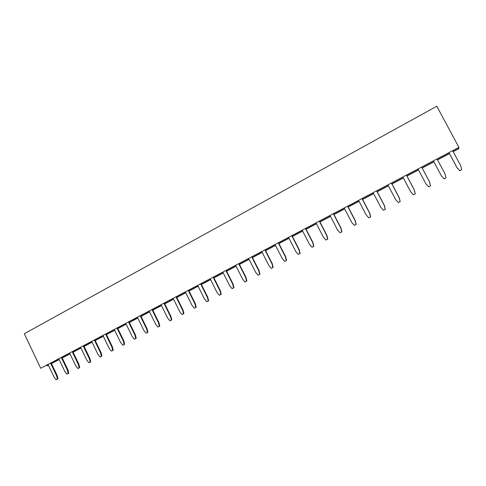 <?xml version="1.0" encoding="UTF-8"?>
<svg xmlns="http://www.w3.org/2000/svg" width="486" height="486" viewBox="0 0 486 486"><rect width="100%" height="100%" fill="white"/><g stroke="black" fill="none" stroke-linecap="round" stroke-linejoin="round"><path stroke-width="0.73" d="M458.584 147.756L458.936 148.613L453.183 151.644M449.447 153.619L437.552 159.894M433.889 161.826L422.152 168.022M418.519 169.942L406.964 176.035M403.356 177.943L391.983 183.945M388.393 185.834L377.197 191.745M373.631 193.628L362.605 199.442M359.057 201.313L348.207 207.042M344.683 208.901L333.991 214.545M330.492 216.392L319.964 221.944M316.483 223.779L306.113 229.252M302.656 231.081L292.444 236.469M289.006 238.28L278.946 243.589M275.526 245.394L265.617 250.624M262.215 252.416L252.453 257.568M249.075 259.354L239.458 264.427M236.099 266.2L226.622 271.2M223.281 272.962L213.943 277.889M210.62 279.644L201.417 284.498M198.118 286.242L189.042 291.029M185.761 292.76L176.819 297.481M173.557 299.2L164.742 303.853M161.498 305.56L152.811 310.147M149.585 311.848L141.019 316.368M137.811 318.063L129.367 322.516M126.178 324.205L117.855 328.597M114.684 330.267L106.47 334.599M103.318 336.263L95.226 340.534M92.085 342.193L84.102 346.403M80.986 348.049L73.113 352.204M70.008 353.844L62.244 357.939M59.158 359.567L51.498 363.613M48.43 365.229L46.911 365.861L46.65 365.314M458.924 147.361L40.703 368.285L24.3 333.718L436.799 106.24L458.924 147.361L40.703 368.285M458.936 148.406L453.098 151.486M449.362 153.461L437.467 159.736M433.804 161.668L422.067 167.864M418.434 169.784L406.885 175.877M403.271 177.785L391.898 183.787M388.308 185.682L377.112 191.587M373.546 193.471L362.526 199.29M358.978 201.161L348.128 206.89M344.604 208.749L333.912 214.387M330.413 216.24L319.885 221.792M316.404 223.633L306.04 229.1M302.578 230.929L292.365 236.318M288.927 238.134L278.867 243.443M275.453 245.248L265.538 250.472M262.142 252.27L252.38 257.422M249.002 259.202L239.385 264.281M236.026 266.055L226.549 271.054M223.208 272.816L213.87 277.749M210.547 279.499L201.344 284.359M198.045 286.096L188.975 290.883M185.695 292.615L176.752 297.335M173.49 299.06L164.675 303.707M161.431 305.421L152.744 310.007M149.518 311.708L140.952 316.228M137.745 317.923L129.3 322.376M126.111 324.065L117.788 328.457M114.617 330.128L106.404 334.465M103.251 336.13L95.159 340.4M92.018 342.053L84.035 346.269M80.919 347.915L73.046 352.071M69.941 353.705L62.178 357.805M59.092 359.433L51.437 363.473M48.363 365.095L46.911 365.861M173.198 298.477L179.777 311.787L182.05 314.551L183.495 313.804L182.663 310.287L176.072 296.964M182.05 314.551L183.908 313.64L183.076 310.129L176.461 296.758M161.145 304.844L167.664 318.081L169.912 320.833L171.771 319.922L170.944 316.435L164.39 303.13M169.912 320.833L171.339 320.098L170.513 316.599L163.982 303.349M149.238 311.137L155.696 324.302L157.926 327.042L159.335 326.313L158.509 322.838L152.039 309.655M157.926 327.042L159.779 326.136L158.958 322.668L152.458 309.43M125.838 323.494L132.186 336.525L134.367 339.24L136.22 338.335L135.412 334.909L129.021 321.811M134.367 339.24L135.746 338.529L134.932 335.097L128.571 322.048M137.465 317.352L143.868 330.45L146.073 333.177L147.465 332.46L146.651 329.004L140.235 315.888M146.073 333.177L147.932 332.272L147.112 328.822L140.673 315.657M114.338 329.563L120.631 342.527L122.794 345.236L124.647 344.325L123.845 340.917L117.509 327.892M122.794 345.236L124.155 344.531L123.347 341.117L117.041 328.135M58.83 358.881L64.857 371.523L66.922 374.171L68.763 373.266L67.979 369.955L61.916 357.253M66.922 374.171L68.204 373.503L67.42 370.192L61.382 357.532M69.674 353.152L75.761 365.855L77.839 368.516L79.139 367.841L78.349 364.506L72.256 351.791M77.839 368.516L79.686 367.61L78.896 364.281L72.779 351.512M80.652 347.356L86.781 360.126L88.883 362.799L90.196 362.119L89.406 358.765L83.258 345.977M88.883 362.799L90.73 361.888L89.94 358.54L83.768 345.71M102.977 335.565L109.216 348.462L111.361 351.159L113.208 350.248L112.412 346.864L106.13 333.9M111.361 351.159L112.703 350.461L111.901 347.071L105.65 334.155M91.751 341.494L97.935 354.33L100.055 357.01L101.386 356.323L100.59 352.951L94.393 340.103M100.055 357.01L101.902 356.104L101.106 352.733L94.885 339.842M197.753 285.513L204.448 298.963L206.769 301.751L208.245 300.986L207.4 297.426L200.694 283.958M206.769 301.751L208.628 300.84L207.789 297.286L201.052 283.769M185.403 292.031L192.037 305.415L194.333 308.191L195.791 307.431L194.959 303.896L188.307 290.5M194.333 308.191L196.192 307.28L195.36 303.744L188.683 290.3M288.617 237.52L295.767 251.493L298.258 254.372L299.868 253.534L298.987 249.816L291.825 235.825M298.258 254.372L300.123 253.455L299.242 249.743L292.056 235.704M275.143 244.64L282.22 258.534L284.687 261.395L286.558 260.484L285.683 256.796L278.557 242.836M284.687 261.395L286.284 260.575L285.404 256.875L278.308 242.964M261.839 251.663L268.849 265.484L271.291 268.333L272.865 267.519L271.996 263.849L264.967 250.017M271.291 268.333L273.156 267.422L272.288 263.758L265.235 249.871M235.722 265.459L242.611 279.122L244.999 281.953L246.536 281.157L245.673 277.53L238.778 263.843M244.999 281.953L246.864 281.036L246.007 277.421L239.082 263.685M248.698 258.607L255.648 272.348L258.06 275.185L259.615 274.383L258.752 270.732L251.791 256.973M258.06 275.185L259.931 274.274L259.068 270.629L252.076 256.821M210.256 278.909L217.011 292.432L219.356 295.233L221.215 294.322L220.371 290.743L213.573 277.154M219.356 295.233L220.851 294.455L220 290.877L213.233 277.336M222.91 272.227L229.732 285.817L232.095 288.635L233.614 287.846L232.758 284.243L225.923 270.635M232.095 288.635L233.96 287.718L233.11 284.122L226.251 270.459M330.091 215.62L337.448 229.823L340.024 232.739L341.701 231.871L340.801 228.08L333.426 213.858M340.024 232.739L341.895 231.828L340.996 228.043L333.59 213.767M316.088 223.013L323.372 237.144L325.924 240.048L327.789 239.13L326.896 235.37L319.569 221.179M325.924 240.048L327.576 239.185L326.683 235.424L319.381 221.276M302.262 230.315L309.479 244.361L312 247.253L313.634 246.408L312.747 242.666L305.512 228.596M312 247.253L313.871 246.341L312.984 242.605L305.724 228.487M373.218 192.845L380.799 207.291L383.46 210.25L385.325 209.338L384.408 205.481L376.784 190.955M383.46 210.25L385.204 209.345L384.286 205.481L376.686 191.01M344.276 208.123L351.712 222.412L354.312 225.34L356.013 224.459L355.108 220.65L347.654 206.343M354.312 225.34L356.183 224.429L355.278 220.62L347.8 206.264M358.65 200.536L366.158 214.903L368.789 217.843L370.508 216.95L369.597 213.111L362.076 198.725M368.789 217.843L370.66 216.932L369.749 213.099L362.198 198.665M418.094 169.14L425.912 183.842L428.658 186.843L430.481 185.901L429.539 181.952L421.702 167.233M428.658 186.843L430.529 185.931L429.588 181.995L421.727 167.22M402.93 177.147L410.67 191.763L413.392 194.746L415.184 193.817L414.248 189.905L406.496 175.264M413.392 194.746L415.257 193.841L414.327 189.929L406.545 175.239M387.974 185.045L395.634 199.582L398.326 202.553L400.093 201.635L399.17 197.741L391.491 183.192M398.326 202.553L400.191 201.641L399.267 197.753L391.564 183.149M433.457 161.024L441.355 175.81L444.137 178.824L445.984 177.87L445.036 173.897L437.121 159.092M441.355 175.81L444.168 178.866L446.002 177.919L445.036 173.897M48.102 364.549L54.086 377.124L56.127 379.76L57.968 378.855L57.19 375.563L51.17 362.927M56.127 379.76L57.397 379.104L56.619 375.806L50.623 363.212M449.04 152.798L457.016 167.67L459.835 170.695L461.7 169.729L460.746 165.732L452.752 150.836M449.015 152.811L457.022 167.737L459.829 170.756L461.7 169.729M183.495 313.804L183.908 313.64M182.663 310.287L183.076 310.129M170.513 316.599L170.944 316.435M171.339 320.098L171.771 319.922M159.335 326.313L159.779 326.136M158.509 322.838L158.958 322.668M134.932 335.097L135.412 334.909M135.746 338.529L136.22 338.335M147.465 332.46L147.932 332.272M146.651 329.004L147.112 328.822M123.347 341.117L123.845 340.917M124.155 344.531L124.647 344.325M67.42 370.192L67.979 369.955M68.204 373.503L68.763 373.266M79.139 367.841L79.686 367.61M78.349 364.506L78.896 364.281M90.196 362.119L90.73 361.888M89.406 358.765L89.94 358.54M111.901 347.071L112.412 346.864M112.703 350.461L113.208 350.248M101.386 356.323L101.902 356.104M100.59 352.951L101.106 352.733M208.245 300.986L208.628 300.84M207.4 297.426L207.789 297.286M195.791 307.431L196.192 307.28M194.959 303.896L195.36 303.744M246.536 281.157L246.864 281.036M245.673 277.53L246.007 277.421M259.615 274.383L259.931 274.274M258.752 270.732L259.068 270.629M220 290.877L220.371 290.743M220.851 294.455L221.215 294.322M233.614 287.846L233.96 287.718M232.758 284.243L233.11 284.122M56.619 375.806L57.19 375.563M57.397 379.104L57.968 378.855"/></g></svg>
